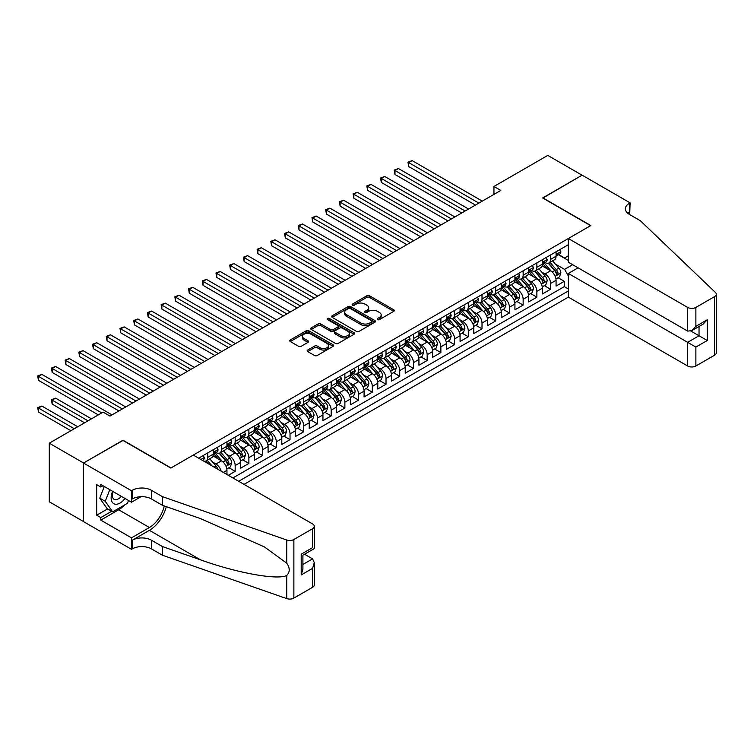 <?xml version="1.0" encoding="UTF-8"?>
<svg xmlns="http://www.w3.org/2000/svg" width="754" height="754" viewBox="0 0 754 754"><rect width="100%" height="100%" fill="white"/><g stroke="black" fill="none" stroke-linecap="round" stroke-linejoin="round"><path stroke-width="1.13" d="M377.556 319.592A1.329 0.773 0 0 0 379.441 319.592L393.748 311.336A1.904 1.103 0 0 0 394.304 310.554A1.904 1.103 0 0 0 393.748 309.781L369.517 295.785A1.904 1.103 0 0 0 366.821 295.785L352.523 304.05A1.329 0.773 0 0 0 352.127 304.588A1.329 0.773 0 0 0 352.523 305.134A1.329 0.773 0 0 0 354.408 305.134L356.256 304.069A6.089 3.516 0 0 1 364.87 304.069L366.887 305.229A6.089 3.516 0 0 1 368.678 307.717A6.089 3.516 0 0 1 366.887 310.205L365.04 311.27A1.329 0.773 0 0 0 364.653 311.817A1.329 0.773 0 0 0 365.04 312.363A1.329 0.773 0 0 0 366.925 312.363L368.772 311.289A6.089 3.516 0 0 1 377.386 311.289L379.413 312.458A6.089 3.516 0 0 1 381.194 314.946A6.089 3.516 0 0 1 379.413 317.434L377.556 318.499A1.329 0.773 0 0 0 377.17 319.046A1.329 0.773 0 0 0 377.556 319.592L377.556 318.499M307.726 350.035A1.904 1.103 0 0 0 307.17 350.808A1.904 1.103 0 0 0 307.726 351.59L314.531 355.511A1.904 1.103 0 0 0 317.217 355.511L333.108 346.34A1.904 1.103 0 0 0 333.664 345.568A1.904 1.103 0 0 0 333.108 344.785L308.876 330.799A1.904 1.103 0 0 0 306.181 330.799L290.299 339.969A1.904 1.103 0 0 0 289.743 340.751A1.904 1.103 0 0 0 290.299 341.524L298.509 346.265A1.904 1.103 0 0 0 301.204 346.265L308 342.344A1.904 1.103 0 0 0 308.556 341.562A1.904 1.103 0 0 0 308 340.789L303.928 338.433A5.09 2.941 0 0 1 302.439 336.359A5.09 2.941 0 0 1 305.577 333.636A5.09 2.941 0 0 1 311.129 334.276L327.076 343.485A5.09 2.941 0 0 1 328.574 345.568A5.09 2.941 0 0 1 325.426 348.282A5.09 2.941 0 0 1 319.875 347.641L317.217 346.105A1.904 1.103 0 0 0 314.531 346.105L307.726 350.035L307.726 351.59M122.996 440.468L83.571 462.994L49.283 443.192L49.283 501.787L83.505 521.542M122.996 440.223L170.998 467.942L590.627 225.663L542.626 197.953L582.06 175.192L547.772 155.399L493.945 186.474L493.945 194.391M49.283 443.192L103.11 412.118L109.971 416.076L500.807 190.432L493.945 186.474M356.388 331.345A1.904 1.103 0 0 0 359.083 331.345L374.964 322.175A1.904 1.103 0 0 0 375.52 321.392A1.904 1.103 0 0 0 374.964 320.62L350.742 306.633A1.904 1.103 0 0 0 348.046 306.633L332.165 315.803A1.904 1.103 0 0 0 331.6 316.576A1.904 1.103 0 0 0 332.165 317.359L356.388 331.345M328.047 319.875A1.329 0.773 0 0 1 329.404 320.064L329.404 318.48L354.031 332.702A1.904 1.103 0 0 1 354.597 333.485A1.904 1.103 0 0 1 354.031 334.258L338.15 343.428A1.904 1.103 0 0 1 335.464 343.428L311.232 329.441L311.232 327.886A1.904 1.103 0 0 0 310.676 328.659A1.904 1.103 0 0 0 311.232 329.441M311.232 327.886L318.028 323.956A1.904 1.103 0 0 1 320.723 323.956L330.544 329.63A1.904 1.103 0 0 0 333.24 329.63L337.745 327.029A1.904 1.103 0 0 0 338.301 326.256A1.904 1.103 0 0 0 337.745 325.474L327.519 319.573A1.329 0.773 0 0 1 327.123 319.027A1.329 0.773 0 0 1 327.952 318.311A1.329 0.773 0 0 1 329.404 318.48M228.321 475.303L235.173 471.344L228.933 467.744M226.247 454.078L229.687 456.066A7.757 4.477 60 0 1 235.173 465.567L240.658 462.4L240.658 468.177L248.886 463.427L242.647 459.827M239.96 446.161L243.401 448.149A7.757 4.477 60 0 1 248.886 457.65L254.371 454.483L254.371 460.26L262.599 455.51L256.36 451.91M253.674 438.244L257.114 440.232A7.757 4.477 60 0 1 262.599 449.733L268.085 446.566L268.085 452.343L276.313 447.593L270.073 443.993M267.387 430.327L270.827 432.306A7.757 4.477 60 0 1 276.313 441.816L281.798 438.649L281.798 444.426L290.026 439.676L283.787 436.076M281.101 422.41L284.541 424.389A7.757 4.477 60 0 1 290.026 433.899L295.511 430.723L295.511 436.509L303.739 431.759L297.5 428.149M294.814 414.483L298.254 416.472A7.757 4.477 60 0 1 303.739 425.972L309.225 422.806L309.225 428.592L317.453 423.842L311.214 420.232M308.527 406.566L311.968 408.555A7.757 4.477 60 0 1 317.453 418.055L322.938 414.888L322.938 420.675L331.166 415.925L324.927 412.315M322.241 398.649L325.681 400.638A7.757 4.477 60 0 1 331.166 410.138L336.652 406.971L336.652 412.758L344.88 408.008L338.64 404.398M335.954 390.732L339.394 392.721A7.757 4.477 60 0 1 344.88 402.221L350.365 399.054L350.365 404.841L358.593 400.091L352.354 396.481M349.668 382.815L353.108 384.804A7.757 4.477 60 0 1 358.593 394.304L364.078 391.137L364.078 396.924L372.306 392.165L366.067 388.564M363.381 374.898L366.821 376.887A7.757 4.477 60 0 1 372.306 386.387L377.792 383.221L377.792 388.998L386.02 384.248L379.78 380.647M377.094 366.981L380.534 368.97A7.757 4.477 60 0 1 386.02 378.47L391.505 375.303L391.505 381.081L399.733 376.331L393.494 372.73M390.808 359.064L394.248 361.053A7.757 4.477 60 0 1 399.733 370.553L405.218 367.387L405.218 373.164L413.446 368.414L407.207 364.813M404.521 351.147L407.961 353.136A7.757 4.477 60 0 1 413.446 362.636L418.932 359.469L418.932 365.247L427.16 360.497L420.921 356.896M418.234 343.23L421.674 345.219A7.757 4.477 60 0 1 427.16 354.719L432.645 351.553L432.645 357.33L440.873 352.58L434.634 348.979M431.948 335.313L435.388 337.302A7.757 4.477 60 0 1 440.873 346.802L446.359 343.636L446.359 349.413L454.587 344.663L448.347 341.062M445.661 327.396L449.101 329.385A7.757 4.477 60 0 1 454.587 338.885L460.072 335.719L460.072 341.496L468.3 336.746L462.061 333.145M459.374 319.479L462.815 321.468A7.757 4.477 60 0 1 468.3 330.968L473.785 327.802L473.785 333.579L482.013 328.829L475.774 325.228M473.088 311.562L476.528 313.551A7.757 4.477 60 0 1 482.013 323.051L487.499 319.885L487.499 325.662L495.727 320.912L489.487 317.311M486.801 303.645L490.241 305.634A7.757 4.477 60 0 1 495.727 315.134L501.212 311.968L501.212 317.745L509.44 312.995L503.201 309.394M500.515 295.728L503.955 297.717A7.757 4.477 60 0 1 509.44 307.217L514.925 304.05L514.925 309.828L523.153 305.078L516.914 301.477M514.228 287.811L517.668 289.8A7.757 4.477 60 0 1 523.153 299.3L528.639 296.133L528.639 301.911L536.867 297.161L530.628 293.56M527.941 279.894L531.381 281.883A7.757 4.477 60 0 1 536.867 291.383L542.352 288.216L542.352 293.994L550.58 289.244L550.58 283.466A7.757 4.477 -120 0 0 545.095 273.966L541.655 271.977M544.341 285.643L550.58 289.244M226.945 474.511L226.945 470.317A7.757 4.477 -120 0 0 221.459 460.817L212.977 455.916M221.139 471.156A7.757 4.477 60 0 0 215.974 463.983L212.534 461.995M240.658 462.4A7.757 4.477 -120 0 0 235.173 452.9L226.69 447.999M254.371 454.483A7.757 4.477 -120 0 0 248.886 444.983L240.403 440.082M268.085 446.566A7.757 4.477 -120 0 0 262.599 437.066L254.117 432.165M281.798 438.649A7.757 4.477 -120 0 0 276.313 429.139L267.83 424.248M295.511 430.723A7.757 4.477 -120 0 0 290.026 421.222L281.544 416.331M309.225 422.806A7.757 4.477 -120 0 0 303.739 413.305L295.257 408.414M322.938 414.888A7.757 4.477 -120 0 0 317.453 405.388L308.97 400.497M336.652 406.971A7.757 4.477 -120 0 0 331.166 397.471L322.684 392.58M350.365 399.054A7.757 4.477 -120 0 0 344.88 389.554L336.397 384.663M364.078 391.137A7.757 4.477 -120 0 0 358.593 381.637L350.11 376.746M377.792 383.221A7.757 4.477 -120 0 0 372.306 373.72L363.824 368.829M391.505 375.303A7.757 4.477 -120 0 0 386.02 365.803L377.537 360.912M405.218 367.387A7.757 4.477 -120 0 0 399.733 357.886L391.251 352.995M418.932 359.469A7.757 4.477 -120 0 0 413.446 349.969L404.964 345.078M432.645 351.553A7.757 4.477 -120 0 0 427.16 342.052L418.677 337.161M446.359 343.636A7.757 4.477 -120 0 0 440.873 334.135L432.391 329.234M460.072 335.719A7.757 4.477 -120 0 0 454.587 326.218L446.104 321.317M473.785 327.802A7.757 4.477 -120 0 0 468.3 318.301L459.817 313.4M487.499 319.885A7.757 4.477 -120 0 0 482.013 310.384L473.531 305.483M501.212 311.968A7.757 4.477 -120 0 0 495.727 302.467L487.244 297.566M514.925 304.05A7.757 4.477 -120 0 0 509.44 294.55L500.958 289.649M528.639 296.133A7.757 4.477 -120 0 0 523.153 286.633L514.671 281.732M542.352 288.216A7.757 4.477 -120 0 0 536.867 278.716L528.384 273.815M244.023 484.37L568.346 297.123L687.648 366.001L687.648 342.325L699.033 335.756L699.033 326.482M238.669 481.278L568.346 290.95M568.346 244.711L198.632 458.159M215.898 452.541L215.974 452.579A7.757 4.477 60 0 0 219.857 452.966L225.342 449.799A7.757 4.477 -120 0 0 226.945 446.245L226.945 441.806M229.612 444.624L229.687 444.662A7.757 4.477 60 0 0 233.57 445.048L239.056 441.882A7.757 4.477 -120 0 0 240.658 438.328L240.658 433.889M243.325 436.698L243.401 436.745A7.757 4.477 60 0 0 247.284 437.132L252.769 433.965A7.757 4.477 -120 0 0 254.371 430.411L254.371 425.972M257.048 428.781L257.114 428.828A7.757 4.477 60 0 0 260.997 429.214L266.482 426.048A7.757 4.477 -120 0 0 268.085 422.494L268.085 418.055M270.761 420.864L270.827 420.911A7.757 4.477 60 0 0 274.71 421.298L280.196 418.131A7.757 4.477 -120 0 0 281.798 414.577L281.798 410.138M284.475 412.947L284.541 412.994A7.757 4.477 60 0 0 288.424 413.381L293.909 410.214A7.757 4.477 -120 0 0 295.511 406.66L295.511 402.221M298.188 405.03L298.254 405.077A7.757 4.477 60 0 0 302.137 405.454L307.623 402.287A7.757 4.477 -120 0 0 309.225 398.743L309.225 394.304M311.902 397.113L311.968 397.16A7.757 4.477 60 0 0 315.851 397.537L321.336 394.37A7.757 4.477 -120 0 0 322.938 390.826L322.938 386.387M325.615 389.196L325.681 389.243A7.757 4.477 60 0 0 329.564 389.62L335.049 386.453A7.757 4.477 -120 0 0 336.652 382.909L336.652 378.47M339.328 381.279L339.394 381.326A7.757 4.477 60 0 0 343.277 381.703L348.763 378.536A7.757 4.477 -120 0 0 350.365 374.992L350.365 370.553M353.042 373.362L353.108 373.409A7.757 4.477 60 0 0 356.991 373.786L362.476 370.619A7.757 4.477 -120 0 0 364.078 367.075L364.078 362.636M366.755 365.445L366.821 365.492A7.757 4.477 60 0 0 370.704 365.869L376.189 362.702A7.757 4.477 -120 0 0 377.792 359.149L377.792 354.719M380.468 357.528L380.534 357.566A7.757 4.477 60 0 0 384.417 357.952L389.903 354.785A7.757 4.477 -120 0 0 391.505 351.232L391.505 346.802M394.182 349.611L394.248 349.649A7.757 4.477 60 0 0 398.131 350.035L403.616 346.868A7.757 4.477 -120 0 0 405.218 343.315L405.218 338.885M407.895 341.694L407.961 341.732A7.757 4.477 60 0 0 411.844 342.118L417.33 338.951A7.757 4.477 -120 0 0 418.932 335.398L418.932 330.968M421.609 333.777L421.674 333.815A7.757 4.477 60 0 0 425.558 334.201L431.043 331.034A7.757 4.477 -120 0 0 432.645 327.481L432.645 323.051M435.322 325.86L435.388 325.898A7.757 4.477 60 0 0 439.271 326.284L444.756 323.117A7.757 4.477 -120 0 0 446.359 319.564L446.359 315.134M449.035 317.943L449.101 317.981A7.757 4.477 60 0 0 452.984 318.367L458.47 315.2A7.757 4.477 -120 0 0 460.072 311.647L460.072 307.217M462.749 310.026L462.815 310.064A7.757 4.477 60 0 0 466.698 310.45L472.183 307.283A7.757 4.477 -120 0 0 473.785 303.73L473.785 299.3M476.462 302.109L476.528 302.147A7.757 4.477 60 0 0 480.411 302.533L485.896 299.366A7.757 4.477 -120 0 0 487.499 295.813L487.499 291.383M490.175 294.192L490.241 294.23A7.757 4.477 60 0 0 494.124 294.616L499.61 291.449A7.757 4.477 -120 0 0 501.212 287.896L501.212 283.466M503.889 286.275L503.955 286.313A7.757 4.477 60 0 0 507.838 286.699L513.323 283.532A7.757 4.477 -120 0 0 514.925 279.979L514.925 275.549M517.602 278.358L517.668 278.396A7.757 4.477 60 0 0 521.551 278.782L527.037 275.615A7.757 4.477 -120 0 0 528.639 272.062L528.639 267.632M531.316 270.441L531.381 270.479A7.757 4.477 60 0 0 535.265 270.865L540.75 267.698A7.757 4.477 -120 0 0 542.352 264.145L542.352 259.715M232.911 477.951L564.294 286.633L564.294 281.327L556.066 286.077L556.066 280.299A7.757 4.477 -120 0 0 550.58 270.799L542.098 265.898M545.029 262.524L545.095 262.562A7.757 4.477 -120 0 0 548.978 262.948A7.757 4.477 -120 0 0 550.58 259.395L550.58 254.965M548.978 262.948L554.463 259.781A7.757 4.477 -120 0 0 556.066 256.228L556.066 251.798M199.518 458.677L199.518 457.65M207.746 452.9L207.746 457.329A7.757 4.477 60 0 1 206.144 460.882A7.757 4.477 60 0 1 203.75 461.118M206.144 460.882L211.629 457.716A7.757 4.477 -120 0 0 213.231 454.162L213.231 449.733M221.459 444.983L221.459 449.412A7.757 4.477 60 0 1 219.857 452.966M235.173 437.056L235.173 441.495A7.757 4.477 60 0 1 233.57 445.048M248.886 429.139L248.886 433.578A7.757 4.477 60 0 1 247.284 437.132M262.599 421.222L262.599 425.661A7.757 4.477 60 0 1 260.997 429.214M276.313 413.305L276.313 417.744A7.757 4.477 60 0 1 274.71 421.298M290.026 405.388L290.026 409.827A7.757 4.477 60 0 1 288.424 413.381M303.739 397.471L303.739 401.91A7.757 4.477 60 0 1 302.137 405.454M317.453 389.554L317.453 393.993A7.757 4.477 60 0 1 315.851 397.537M331.166 381.637L331.166 386.076A7.757 4.477 60 0 1 329.564 389.62M344.88 373.72L344.88 378.159A7.757 4.477 60 0 1 343.277 381.703M358.593 365.803L358.593 370.242A7.757 4.477 60 0 1 356.991 373.786M372.306 357.886L372.306 362.316A7.757 4.477 60 0 1 370.704 365.869M386.02 349.969L386.02 354.399A7.757 4.477 60 0 1 384.417 357.952M399.733 342.052L399.733 346.482A7.757 4.477 60 0 1 398.131 350.035M413.446 334.135L413.446 338.565A7.757 4.477 60 0 1 411.844 342.118M427.16 326.218L427.16 330.648A7.757 4.477 60 0 1 425.558 334.201M440.873 318.301L440.873 322.731A7.757 4.477 60 0 1 439.271 326.284M454.587 310.384L454.587 314.814A7.757 4.477 60 0 1 452.984 318.367M468.3 302.467L468.3 306.897A7.757 4.477 60 0 1 466.698 310.45M482.013 294.55L482.013 298.98A7.757 4.477 60 0 1 480.411 302.533M495.727 286.633L495.727 291.063A7.757 4.477 60 0 1 494.124 294.616M509.44 278.716L509.44 283.146A7.757 4.477 60 0 1 507.838 286.699M523.153 270.799L523.153 275.229A7.757 4.477 60 0 1 521.551 278.782M536.867 262.882L536.867 267.312A7.757 4.477 60 0 1 535.265 270.865M536.867 291.383L536.867 297.161M523.153 299.3L523.153 305.078M509.44 307.217L509.44 312.995M495.727 315.134L495.727 320.912M482.013 323.051L482.013 328.829M468.3 330.968L468.3 336.746M454.587 338.885L454.587 344.663M440.873 346.802L440.873 352.58M427.16 354.719L427.16 360.497M413.446 362.636L413.446 368.414M399.733 370.553L399.733 376.331M386.02 378.47L386.02 384.248M372.306 386.387L372.306 392.165M358.593 394.304L358.593 400.091M344.88 402.221L344.88 408.008M331.166 410.138L331.166 415.925M317.453 418.055L317.453 423.842M303.739 425.972L303.739 431.759M290.026 433.899L290.026 439.676M276.313 441.816L276.313 447.593M262.599 449.733L262.599 455.51M248.886 457.65L248.886 463.427M235.173 465.567L235.173 471.344M568.346 275.898L564.567 269.367L555.368 264.06M564.567 269.367L572.663 264.701M558.469 254.758L568.346 260.46M558.742 254.607L564.567 257.972L568.346 255.794M558.054 277.726L564.294 281.327M564.294 286.633L568.346 288.971M378.093 319.781L379.413 319.017A6.089 3.516 0 0 0 381.194 316.529L381.194 314.946M368.678 307.717L368.678 309.3A6.089 3.516 0 0 1 366.887 311.788L365.567 312.552M393.748 309.781L393.748 311.336L369.517 297.368A1.904 1.103 0 0 0 366.821 297.368L353.051 305.323M374.945 322.184L350.742 308.216A1.904 1.103 0 0 0 348.046 308.216L332.184 317.368M371.599 321.939A1.329 0.773 0 0 0 371.995 321.392A1.329 0.773 0 0 0 371.599 320.855L350.337 308.575A1.329 0.773 0 0 0 348.452 308.575L346.501 309.696A6.089 3.516 0 0 0 344.71 312.184A6.089 3.516 0 0 0 346.501 314.672L361.034 323.07A6.089 3.516 0 0 0 369.649 323.07L371.599 321.939L371.599 323.523A1.329 0.773 0 0 0 371.995 322.976L371.995 321.392M344.71 312.184L344.71 313.768A6.089 3.516 0 0 0 346.501 316.256L346.501 314.672M371.599 323.523L369.649 324.654A6.089 3.516 0 0 1 361.034 324.654L346.501 316.256M311.251 329.451L318.028 325.549L318.028 323.956M338.301 326.256L338.301 327.839A1.904 1.103 0 0 1 337.745 328.612L333.24 331.213A1.904 1.103 0 0 1 330.544 331.213L320.723 325.549A1.904 1.103 0 0 0 318.028 325.549M329.404 320.064L354.012 334.276M340.742 335.521A5.09 2.941 0 0 0 346.293 336.161A5.09 2.941 0 0 0 349.432 333.438A5.09 2.941 0 0 0 347.943 331.364L342.325 328.122A1.904 1.103 0 0 0 339.63 328.122L335.125 330.723A1.904 1.103 0 0 0 334.569 331.496A1.904 1.103 0 0 0 335.125 332.278L340.742 335.521L340.742 337.104A5.09 2.941 0 0 0 346.293 337.745A5.09 2.941 0 0 0 349.432 335.021L349.432 333.438M334.569 331.496L334.569 333.079A1.904 1.103 0 0 0 335.125 333.862L335.125 332.278M340.742 337.104L335.125 333.862M328.574 345.568L328.574 347.151A5.09 2.941 0 0 1 325.426 349.865A5.09 2.941 0 0 1 319.875 349.225L317.217 347.688A1.904 1.103 0 0 0 314.531 347.688L307.755 351.6M302.439 336.359L302.439 337.943A5.09 2.941 0 0 0 303.928 340.016L303.928 338.433M307.971 342.354L303.928 340.016M333.079 346.359L308.876 332.382A1.904 1.103 0 0 0 306.181 332.382L290.328 341.543M555.952 278.942L559.496 276.888L560.863 272.929A5.137 2.969 -120 0 0 558.865 268.104L552.597 260.856M551.344 271.299L544.181 263.005M547.272 268.886L543.116 264.07A12.318 7.106 -120 0 0 542.729 263.646M408.715 198.236L448.008 220.913L381.288 182.402L381.288 178.444L384.719 176.464L454.86 216.954M548.281 263.221L554.614 270.563A5.137 2.969 60 0 1 556.452 274.098C557.215 275.135 557.771 274.824 558.092 273.155A5.137 2.969 -120 0 0 556.264 269.612L549.996 262.354M548.648 263.108L555.462 270.988A2.62 1.508 60 0 1 556.122 272.015L558.092 273.155M556.452 274.098L556.82 274.71M559.704 249.697L560.863 251.713A5.137 2.969 60 0 1 559.807 253.985L557.197 255.493A5.137 2.969 -120 0 0 558.092 254.305L557.988 253.853M478.865 203.099L408.715 162.6L412.146 160.621L482.287 201.12M556.235 255.738L556.264 255.729A5.137 2.969 -120 0 0 557.197 255.493M557.432 253.928L558.092 254.305C557.771 253.532 557.225 253.853 556.452 255.257A5.137 2.969 60 0 1 556.066 255.992M475.435 205.079L408.715 166.559L408.715 162.6L407.961 162.167L412.146 160.621M408.715 166.559L407.961 162.167M112.638 491.325A12.601 7.276 120 0 0 115.588 504.247A12.601 7.276 120 0 0 124.994 498.469M113.053 491.57A8.633 4.986 120 0 0 114.108 499.299A8.633 4.986 120 0 0 115.371 499.685A8.633 4.986 120 0 0 121.328 496.349M128.529 500.505L127.454 503.295L112.648 511.843L107.162 508.677L99.754 498.14L104.278 486.5M112.648 511.843L105.24 501.306L109.764 489.666M99.754 498.14L105.24 501.306M578.082 267.83L568.346 273.448L695.876 347.076L695.876 366.001L714.594 355.2L714.594 296.605A5.815 3.355 0 0 0 716.3 294.23A5.815 3.355 0 0 0 715.461 292.495L640.334 220.715L629.364 214.381A13.572 7.842 180 0 1 625.386 208.839A13.572 7.842 180 0 1 629.364 203.297L630.118 202.864L582.126 175.154L542.833 198.076M568.346 273.448L568.346 297.123M542.833 197.84L590.834 225.55L568.346 238.528L687.648 307.415A5.815 3.355 0 0 0 695.876 307.415L714.594 296.605M630.118 202.864L629.713 214.579M568.346 238.528L568.346 262.203L687.648 331.091L687.648 307.415M716.3 294.23L716.3 352.825A5.815 3.355 180 0 1 714.594 355.2M695.876 366.001A5.815 3.355 180 0 1 687.648 366.001M627.658 213.175A13.572 7.842 180 0 1 629.364 211.968L629.364 203.297M690.937 331.091L707.261 340.506L695.876 347.076M695.876 307.415L695.876 326.341L691.767 330.676L687.648 331.091M695.876 326.341L707.261 319.762L703.143 324.107L691.767 330.676M193.278 455.077L312.59 523.955A5.815 3.355 -0 0 1 314.286 526.33A5.815 3.355 -0 0 1 312.59 528.705L293.872 539.515L293.872 598.101A5.815 3.355 180 0 1 286.746 598.601L162.421 555.227L151.45 548.893A13.572 7.842 -0 0 0 132.252 548.893L131.498 549.327L83.505 521.617L83.505 463.031L122.789 440.345L170.79 468.055L193.278 455.077M162.421 555.227L162.421 546.556L200.545 559.854C236.982 572.993 277.679 580.344 286.746 575.434C290.045 572.05 290.045 567.969 286.746 563.181L264.381 546.914L200.545 518.611L162.421 505.312L151.45 498.978A13.572 7.842 -0 0 0 132.252 498.978L132.252 490.307L131.498 490.741L83.505 463.031M162.421 505.312L162.421 496.641L151.45 490.307A13.572 7.842 -0 0 0 132.252 490.307M200.545 559.854L149.396 530.326L132.252 540.222A13.572 7.842 -0 0 1 151.45 540.222L162.421 546.556M312.59 587.291L312.59 568.375L314.286 562.635L314.286 584.916A5.815 3.355 180 0 1 312.59 587.291L293.872 598.101M286.746 563.181L286.746 540.015L162.421 496.641M124.721 504.869A21.819 12.601 -60 0 1 118.68 509.779L100.782 520.119L100.782 517.583L111.686 511.287M102.978 485.755L100.782 487.018L96.672 484.643L96.672 515.208L100.782 517.583M100.782 487.018L100.782 484.483L131.498 502.221L131.498 490.741M131.498 549.327L131.498 537.847L149.396 527.517A21.819 12.601 120 0 0 164.249 505.943M100.782 520.119L131.498 537.847M304.55 554.228L312.59 558.874L314.286 562.635M149.396 530.326A25.259 14.58 120 0 0 166.285 506.66M141.073 496.688L131.498 502.221M286.746 540.015A5.815 3.355 -0 0 0 293.872 539.515M96.672 515.208L107.577 508.912M312.59 568.375L301.204 574.944L302.91 569.204L302.91 555.18L314.286 548.61L314.286 526.33M301.204 574.944L301.204 554.199C303.419 555.481 303.419 555.481 301.204 554.199L312.59 547.63C314.804 548.912 314.804 548.912 312.59 547.63L312.59 528.705M542.239 286.859L545.783 284.814L547.15 280.846A5.137 2.969 -120 0 0 545.151 276.021L538.884 268.773M537.63 279.216L530.467 270.922M533.559 276.803L529.402 271.987A12.318 7.106 -120 0 0 529.016 271.563M395.002 206.153L434.295 228.83L367.575 190.319L367.575 186.361L371.006 184.381L441.147 224.871M534.567 271.138L540.901 278.48A5.137 2.969 60 0 1 542.729 282.024C543.502 283.052 544.058 282.741 544.379 281.072A5.137 2.969 -120 0 0 542.55 277.529L536.283 270.271M534.935 271.025L541.749 278.905A2.62 1.508 60 0 1 542.409 279.932L544.379 281.072M542.729 282.024L543.106 282.627M528.526 294.776L532.07 292.731L533.436 288.773A5.137 2.969 -120 0 0 531.438 283.947L525.17 276.69M523.917 287.133L516.754 278.839M519.845 284.72L515.689 279.904A12.318 7.106 -120 0 0 515.302 279.48M381.288 214.07L420.581 236.747L353.862 198.236L353.862 194.278L357.292 192.298L427.433 232.788M520.854 279.055L527.187 286.397A5.137 2.969 60 0 1 529.016 289.941C529.789 290.969 530.345 290.658 530.665 288.989A5.137 2.969 -120 0 0 528.837 285.446L522.569 278.188M521.221 278.942L528.036 286.822A2.62 1.508 60 0 1 528.695 287.849L530.665 288.989M529.016 289.941L529.393 290.544M514.812 302.693L518.356 300.648L519.723 296.69A5.137 2.969 -120 0 0 517.725 291.864L511.457 284.607M510.204 295.05L503.041 286.756M506.132 292.637L501.976 287.821A12.318 7.106 -120 0 0 501.589 287.397M367.575 221.987L406.868 244.664L340.148 206.153L340.148 202.195L343.579 200.215L413.72 240.705M507.14 286.972L513.474 294.314A5.137 2.969 60 0 1 515.302 297.858C516.075 298.886 516.631 298.575 516.952 296.906A5.137 2.969 -120 0 0 515.123 293.363L508.856 286.105M507.508 286.859L514.322 294.739A2.62 1.508 60 0 1 514.982 295.766L516.952 296.906M515.302 297.858L515.679 298.461M501.099 310.61L504.643 308.565L506.009 304.607A5.137 2.969 -120 0 0 504.011 299.781L497.744 292.524M496.49 302.967L489.327 294.673M492.419 300.554L488.262 295.738A12.318 7.106 -120 0 0 487.876 295.314M353.862 229.904L393.154 252.59L326.435 214.07L326.435 210.112L329.866 208.132L400.006 248.622M493.427 294.889L499.761 302.231A5.137 2.969 60 0 1 501.589 305.775C502.362 306.803 502.918 306.492 503.238 304.823A5.137 2.969 -120 0 0 501.41 301.28L495.142 294.032M493.795 294.776L500.609 302.656A2.62 1.508 60 0 1 501.269 303.683L503.238 304.823M501.589 305.775L501.966 306.378M545.99 257.614L547.15 259.63A5.137 2.969 60 0 1 546.094 261.902L543.483 263.41A5.137 2.969 -120 0 0 544.379 262.222L544.275 261.77M465.152 211.016L395.002 170.517L398.432 168.538L468.573 209.037M542.522 263.655L542.55 263.655A5.137 2.969 -120 0 0 543.483 263.41M543.719 261.845L544.379 262.222C544.058 261.45 543.511 261.77 542.729 263.174A5.137 2.969 60 0 1 542.352 263.909M461.721 212.996L395.002 174.485L395.002 170.517L394.248 170.084L398.432 168.538M395.002 174.485L394.248 170.084M532.277 265.531L533.436 267.547A5.137 2.969 60 0 1 532.381 269.819L529.77 271.327A5.137 2.969 -120 0 0 530.665 270.139L530.562 269.687M451.439 218.933L380.534 178.001L384.719 176.464M528.808 271.572L528.837 271.572A5.137 2.969 -120 0 0 529.77 271.327M530.005 269.762L530.665 270.139C530.345 269.367 529.798 269.687 529.016 271.091A5.137 2.969 60 0 1 528.639 271.826M381.288 182.402L380.534 178.001M518.564 273.448L519.723 275.464A5.137 2.969 60 0 1 518.667 277.736L516.056 279.244A5.137 2.969 -120 0 0 516.952 278.056L516.848 277.604M437.725 226.85L366.821 185.918L371.006 184.381M515.095 279.489L515.123 279.489A5.137 2.969 -120 0 0 516.056 279.244M516.292 277.679L516.952 278.056C516.631 277.284 516.085 277.604 515.302 279.008A5.137 2.969 60 0 1 514.925 279.743M367.575 190.319L366.821 185.918M504.85 281.365L506.009 283.381A5.137 2.969 60 0 1 504.954 285.662L502.343 287.161A5.137 2.969 -120 0 0 503.238 285.983L503.135 285.521M424.012 234.767L353.108 193.835L357.292 192.298M501.382 287.406L501.41 287.406A5.137 2.969 -120 0 0 502.343 287.161M502.579 285.596L503.238 285.983C502.918 285.201 502.371 285.521 501.589 286.925A5.137 2.969 60 0 1 501.212 287.66M353.862 198.236L353.108 193.835M487.386 318.527L490.929 316.482L492.296 312.524A5.137 2.969 -120 0 0 490.298 307.698L484.03 300.441M482.777 310.884L475.614 302.59M478.705 308.471L474.549 303.655A12.318 7.106 -120 0 0 474.162 303.231M340.148 237.821L379.441 260.507L312.721 221.987L312.721 218.029L316.152 216.049L386.293 256.548M479.714 302.816L486.047 310.148A5.137 2.969 60 0 1 487.876 313.692C488.649 314.72 489.205 314.409 489.525 312.74A5.137 2.969 -120 0 0 487.697 309.197L481.429 301.949M480.081 302.693L486.896 310.573A2.62 1.508 60 0 1 487.555 311.6L489.525 312.74M487.876 313.692L488.253 314.295M491.137 289.282L492.296 291.298A5.137 2.969 60 0 1 491.24 293.579L488.63 295.078A5.137 2.969 -120 0 0 489.525 293.9L489.421 293.438M410.299 242.684L339.394 201.752L343.579 200.215M487.668 295.323L487.697 295.323A5.137 2.969 -120 0 0 488.63 295.078M488.865 293.513L489.525 293.9C489.205 293.118 488.658 293.438 487.876 294.842A5.137 2.969 60 0 1 487.499 295.577M340.148 206.153L339.394 201.752M473.672 326.444L477.216 324.399L478.583 320.441A5.137 2.969 -120 0 0 476.585 315.615L470.317 308.358M469.063 318.801L461.9 310.507M464.992 316.388L460.835 311.572A12.318 7.106 -120 0 0 460.449 311.148M326.435 245.738L365.728 268.424L299.008 229.904L299.008 225.946L302.439 223.966L372.58 264.466M466 310.733L472.334 318.065A5.137 2.969 60 0 1 474.162 321.609C474.935 322.637 475.491 322.326 475.812 320.657A5.137 2.969 -120 0 0 473.983 317.114L467.716 309.866M466.368 310.61L473.182 318.49A2.62 1.508 60 0 1 473.842 319.517L475.812 320.657M474.162 321.609L474.539 322.212M477.423 297.199L478.583 299.215A5.137 2.969 60 0 1 477.527 301.496L474.916 302.995A5.137 2.969 -120 0 0 475.812 301.817L475.708 301.355M396.585 250.601L325.681 209.669L329.866 208.132M473.955 303.24L473.983 303.24A5.137 2.969 -120 0 0 474.916 302.995M475.152 301.43L475.812 301.817C475.491 301.034 474.945 301.355 474.162 302.759A5.137 2.969 60 0 1 473.785 303.494M326.435 214.07L325.681 209.669M459.959 334.361L463.503 332.316L464.869 328.358A5.137 2.969 -120 0 0 462.871 323.532L456.604 316.275M455.35 326.718L448.187 318.424M451.278 324.305L447.122 319.489A12.318 7.106 -120 0 0 446.736 319.065M312.721 253.655L352.014 276.341L285.295 237.821L285.295 233.863L288.725 231.883L358.866 272.382M452.287 318.65L458.621 325.982A5.137 2.969 60 0 1 460.449 329.526C461.222 330.554 461.778 330.243 462.098 328.574A5.137 2.969 -120 0 0 460.27 325.031L454.002 317.783M452.654 318.527L459.469 326.407A2.62 1.508 60 0 1 460.128 327.434L462.098 328.574M460.449 329.526L460.826 330.129M463.71 305.116L464.869 307.132A5.137 2.969 60 0 1 463.814 309.413L461.203 310.912A5.137 2.969 -120 0 0 462.098 309.734L461.995 309.272M382.872 258.528L311.968 217.595L316.152 216.049M460.242 311.157L460.27 311.157A5.137 2.969 -120 0 0 461.203 310.912M461.439 309.347L462.098 309.734C461.778 308.952 461.231 309.272 460.449 310.676A5.137 2.969 60 0 1 460.072 311.411M312.721 221.987L311.968 217.595M446.245 342.278L449.789 340.233L451.156 336.275A5.137 2.969 -120 0 0 449.158 331.449L442.89 324.192M441.637 334.635L434.474 326.341M437.565 332.222L433.409 327.406A12.318 7.106 -120 0 0 433.022 326.982M299.008 261.572L338.301 284.258L271.581 245.738L271.581 241.78L275.012 239.8L345.153 280.299M438.574 326.567L444.907 333.899A5.137 2.969 60 0 1 446.736 337.443C447.508 338.471 448.064 338.16 448.385 336.491A5.137 2.969 -120 0 0 446.557 332.948L440.289 325.7M438.941 326.444L445.755 334.324A2.62 1.508 60 0 1 446.415 335.351L448.385 336.491M446.736 337.443L447.113 338.046M449.997 313.033L451.156 315.049A5.137 2.969 60 0 1 450.1 317.33L447.49 318.829A5.137 2.969 -120 0 0 448.385 317.651L448.281 317.189M369.158 266.445L298.254 225.512L302.439 223.966M446.528 319.074L446.557 319.074A5.137 2.969 -120 0 0 447.49 318.829M447.725 317.264L448.385 317.651C448.064 316.878 447.518 317.189 446.736 318.593A5.137 2.969 60 0 1 446.359 319.328M299.008 229.904L298.254 225.512M432.532 350.195L436.076 348.15L437.443 344.192A5.137 2.969 -120 0 0 435.444 339.366L429.177 332.109M427.923 342.552L420.76 334.267M423.852 340.139L419.695 335.332A12.318 7.106 -120 0 0 419.309 334.899M285.295 269.489L324.588 292.175L257.868 253.655L257.868 249.697L261.299 247.717L331.44 288.216M424.86 334.484L431.194 341.816A5.137 2.969 60 0 1 433.022 345.36C433.795 346.397 434.351 346.077 434.672 344.408A5.137 2.969 -120 0 0 432.843 340.865L426.576 333.617M425.228 334.361L432.042 342.25A2.62 1.508 60 0 1 432.702 343.268L434.672 344.408M433.022 345.36L433.399 345.963M436.283 320.95L437.443 322.966A5.137 2.969 60 0 1 436.387 325.247L433.776 326.746A5.137 2.969 -120 0 0 434.672 325.568L434.568 325.106M355.445 274.362L284.541 233.429L288.725 231.883M432.815 326.991L432.843 326.991A5.137 2.969 -120 0 0 433.776 326.746M434.012 325.181L434.672 325.568C434.351 324.795 433.804 325.106 433.022 326.52A5.137 2.969 60 0 1 432.645 327.245M285.295 237.821L284.541 233.429M418.819 358.112L422.363 356.067L423.729 352.109A5.137 2.969 -120 0 0 421.731 347.283L415.463 340.026M414.21 350.469L407.047 342.184M410.138 348.056L405.982 343.249A12.318 7.106 -120 0 0 405.595 342.816M271.581 277.406L310.874 300.092L244.155 261.572L244.155 257.614L247.585 255.634L317.726 296.133M411.147 342.401L417.48 349.733A5.137 2.969 60 0 1 419.309 353.277C420.082 354.314 420.638 353.994 420.958 352.325A5.137 2.969 -120 0 0 419.13 348.782L412.862 341.534M411.514 342.278L418.329 350.167A2.62 1.508 60 0 1 418.988 351.185L420.958 352.325M419.309 353.277L419.686 353.89M422.57 328.867L423.729 330.883A5.137 2.969 60 0 1 422.674 333.164L420.063 334.663A5.137 2.969 -120 0 0 420.958 333.485L420.855 333.023M341.732 282.279L270.827 241.346L275.012 239.8M419.101 334.908L419.13 334.908A5.137 2.969 -120 0 0 420.063 334.663M420.298 333.098L420.958 333.485C420.638 332.712 420.091 333.023 419.309 334.437A5.137 2.969 60 0 1 418.932 335.162M271.581 245.738L270.827 241.346M405.105 366.029L408.649 363.984L410.016 360.026A5.137 2.969 -120 0 0 408.018 355.2L401.75 347.943M400.497 358.386L393.334 350.101M396.425 355.973L392.269 351.166A12.318 7.106 -120 0 0 391.882 350.733M257.868 285.323L297.161 308.009L230.441 269.489L230.441 265.531L233.872 263.551L304.013 304.05M397.433 350.318L403.767 357.65A5.137 2.969 60 0 1 405.595 361.194C406.368 362.231 406.924 361.911 407.245 360.242A5.137 2.969 -120 0 0 405.416 356.699L399.149 349.451M397.801 350.195L404.615 358.084A2.62 1.508 60 0 1 405.275 359.102L407.245 360.242M405.595 361.194L405.972 361.807M408.857 336.784L410.016 338.81A5.137 2.969 60 0 1 408.96 341.081L406.349 342.58A5.137 2.969 -120 0 0 407.245 341.402L407.141 340.94M328.009 290.196L257.114 249.263L261.299 247.717M405.388 342.825L405.416 342.825A5.137 2.969 -120 0 0 406.349 342.58M406.585 341.015L407.245 341.402C406.924 340.629 406.378 340.94 405.595 342.354A5.137 2.969 60 0 1 405.218 343.079M257.868 253.655L257.114 249.263M391.392 373.946L394.936 371.901L396.302 367.943A5.137 2.969 -120 0 0 394.304 363.117L388.037 355.86M386.783 366.303L379.62 358.018M382.712 363.89L378.555 359.083A12.318 7.106 -120 0 0 378.169 358.65M244.155 293.24L283.447 315.926L216.728 277.406L216.728 273.448L220.159 271.468L290.299 311.968M383.72 358.235L390.054 365.567A5.137 2.969 60 0 1 391.882 369.111C392.655 370.148 393.211 369.828 393.531 368.159A5.137 2.969 -120 0 0 391.703 364.625L385.435 357.368M384.088 358.112L390.902 366.001A2.62 1.508 60 0 1 391.562 367.019L393.531 368.159M391.882 369.111L392.259 369.724M395.143 344.701L396.302 346.727A5.137 2.969 60 0 1 395.247 348.998L392.636 350.497A5.137 2.969 -120 0 0 393.531 349.319L393.428 348.857M314.295 298.113L243.401 257.18L247.585 255.634M391.675 350.742L391.703 350.742A5.137 2.969 -120 0 0 392.636 350.497M392.872 348.932L393.531 349.319C393.211 348.546 392.664 348.857 391.882 350.271A5.137 2.969 60 0 1 391.505 350.996M244.155 261.572L243.401 257.18M377.679 381.863L381.222 379.818L382.589 375.86A5.137 2.969 -120 0 0 380.591 371.034L374.323 363.777M373.07 374.22L365.907 365.935M368.998 371.807L364.842 367A12.318 7.106 -120 0 0 364.455 366.567M230.441 301.157L269.734 323.843L203.014 285.323L203.014 281.365L206.445 279.385L276.586 319.885M370.007 366.152L376.34 373.484A5.137 2.969 60 0 1 378.169 377.028C378.942 378.065 379.498 377.745 379.818 376.076A5.137 2.969 -120 0 0 377.99 372.542L371.722 365.285M370.374 366.029L377.188 373.918A2.62 1.508 60 0 1 377.848 374.936L379.818 376.076M378.169 377.028L378.546 377.641M381.43 352.618L382.589 354.644A5.137 2.969 60 0 1 381.533 356.915L378.923 358.414A5.137 2.969 -120 0 0 379.818 357.236L379.714 356.783M300.582 306.03L229.687 265.097L233.872 263.551M377.961 358.659L377.99 358.659A5.137 2.969 -120 0 0 378.923 358.414M379.158 356.849L379.818 357.236C379.498 356.463 378.951 356.774 378.169 358.188A5.137 2.969 60 0 1 377.792 358.913M230.441 269.489L229.687 265.097M363.965 389.78L367.509 387.735L368.876 383.777A5.137 2.969 -120 0 0 366.878 378.951L360.61 371.694M359.356 382.137L352.193 373.852M355.285 379.724L351.128 374.917A12.318 7.106 -120 0 0 350.742 374.484M216.728 309.074L256.021 331.76L189.301 293.24L189.301 289.282L192.732 287.302L262.873 327.802M356.293 374.069L362.627 381.401A5.137 2.969 60 0 1 364.455 384.945C365.228 385.982 365.784 385.662 366.105 383.993A5.137 2.969 -120 0 0 364.276 380.459L358.009 373.202M356.661 373.946L363.475 381.835A2.62 1.508 60 0 1 364.135 382.853L366.105 383.993M364.455 384.945L364.832 385.558M367.716 360.535L368.876 362.561A5.137 2.969 60 0 1 367.82 364.832L365.209 366.34A5.137 2.969 -120 0 0 366.105 365.153L366.001 364.7M286.869 313.947L215.974 273.014L220.159 271.468M364.248 366.576L364.276 366.576A5.137 2.969 -120 0 0 365.209 366.34M365.445 364.766L366.105 365.153C365.784 364.38 365.228 364.691 364.455 366.105A5.137 2.969 60 0 1 364.078 366.83M216.728 277.406L215.974 273.014M350.252 397.697L353.796 395.652L355.162 391.694A5.137 2.969 -120 0 0 353.164 386.868L346.897 379.611M345.643 390.054L338.48 381.769M341.571 387.641L337.415 382.834A12.318 7.106 -120 0 0 337.029 382.401M203.014 316.991L242.307 339.677L175.588 301.157L175.588 297.199L179.018 295.219L249.159 335.719M342.58 381.986L348.913 389.318A5.137 2.969 60 0 1 350.742 392.862C351.515 393.899 352.071 393.579 352.391 391.91A5.137 2.969 -120 0 0 350.563 388.376L344.295 381.119M342.947 381.863L349.762 389.752A2.62 1.508 60 0 1 350.422 390.77L352.391 391.91M350.742 392.862L351.119 393.475M354.003 368.461L355.162 370.478A5.137 2.969 60 0 1 354.097 372.749L351.496 374.257A5.137 2.969 -120 0 0 352.391 373.07L352.288 372.617M273.155 321.864L202.261 280.931L206.445 279.385M350.535 374.493L350.563 374.493A5.137 2.969 -120 0 0 351.496 374.257M351.732 372.683L352.391 373.07C352.071 372.297 351.515 372.608 350.742 374.022A5.137 2.969 60 0 1 350.365 374.747M203.014 285.323L202.261 280.931M336.538 405.614L340.082 403.569L341.449 399.611A5.137 2.969 -120 0 0 339.451 394.785L333.183 387.528M331.93 397.98L324.767 389.686M327.858 395.558L323.702 390.751A12.318 7.106 -120 0 0 323.315 390.318M189.301 324.908L228.594 347.594L161.874 309.074L161.874 305.116L165.305 303.136L235.446 343.636M328.867 389.903L335.2 397.245A5.137 2.969 60 0 1 337.029 400.779C337.801 401.816 338.358 401.496 338.678 399.827A5.137 2.969 -120 0 0 336.849 396.293L330.582 389.036M329.234 389.78L336.048 397.669A2.62 1.508 60 0 1 336.708 398.687L338.678 399.827M337.029 400.779L337.406 401.392M340.29 376.378L341.449 378.395A5.137 2.969 60 0 1 340.384 380.666L337.783 382.174A5.137 2.969 -120 0 0 338.678 380.987L338.565 380.534M259.442 329.781L188.547 288.848L192.732 287.302M336.821 382.41L336.849 382.41A5.137 2.969 -120 0 0 337.783 382.174M338.018 380.6L338.678 380.987C338.358 380.214 337.801 380.525 337.029 381.939A5.137 2.969 60 0 1 336.652 382.664M189.301 293.24L188.547 288.848M322.825 413.531L326.369 411.486L327.736 407.528A5.137 2.969 -120 0 0 325.737 402.702L319.47 395.445M318.216 405.897L311.053 397.603M314.145 403.475L309.988 398.668A12.318 7.106 -120 0 0 309.602 398.235M175.588 332.825L214.881 355.511L148.161 316.991L148.161 313.033L151.592 311.053L221.733 351.553M315.153 397.82L321.487 405.162A5.137 2.969 60 0 1 323.315 408.696C324.088 409.733 324.644 409.413 324.965 407.744A5.137 2.969 -120 0 0 323.136 404.21L316.868 396.953M315.521 397.697L322.335 405.586A2.62 1.508 60 0 1 322.995 406.604L324.965 407.744M323.315 408.696L323.692 409.309M326.576 384.295L327.736 386.312A5.137 2.969 60 0 1 326.671 388.583L324.069 390.091A5.137 2.969 -120 0 0 324.965 388.904L324.851 388.451M245.729 337.698L174.834 296.765L179.018 295.219M323.108 390.327L323.136 390.327A5.137 2.969 -120 0 0 324.069 390.091M324.305 388.517L324.965 388.904C324.644 388.131 324.088 388.451 323.315 389.856A5.137 2.969 60 0 1 322.938 390.581M175.588 301.157L174.834 296.765M309.112 421.448L312.656 419.403L314.022 415.445A5.137 2.969 -120 0 0 312.024 410.619L305.756 403.362M304.503 413.814L297.34 405.52M300.431 411.392L296.275 406.585A12.318 7.106 -120 0 0 295.888 406.152M161.874 340.742L201.167 363.428L134.448 324.908L134.448 320.95L137.878 318.97L208.019 359.469M301.44 405.737L307.773 413.079A5.137 2.969 60 0 1 309.602 416.613C310.375 417.65 310.931 417.33 311.251 415.661A5.137 2.969 -120 0 0 309.423 412.127L303.155 404.87M301.807 405.614L308.622 413.503A2.62 1.508 60 0 1 309.281 414.53L311.251 415.661M309.602 416.613L309.979 417.226M312.863 392.212L314.022 394.229A5.137 2.969 60 0 1 312.957 396.5L310.356 398.008A5.137 2.969 -120 0 0 311.251 396.821L311.138 396.368M232.015 345.615L161.12 304.682L165.305 303.136M309.394 398.244L309.423 398.244A5.137 2.969 -120 0 0 310.356 398.008M310.591 396.434L311.251 396.821C310.931 396.048 310.375 396.368 309.602 397.773A5.137 2.969 60 0 1 309.225 398.498M161.874 309.074L161.12 304.682M295.398 429.365L298.942 427.32L300.309 423.362A5.137 2.969 -120 0 0 298.311 418.536L292.043 411.288M290.79 421.731L283.627 413.437M286.718 419.309L282.562 414.502A12.318 7.106 -120 0 0 282.175 414.069M148.161 348.659L187.454 371.345L120.734 332.825L120.734 328.867L124.165 326.887L194.306 367.387M287.726 413.654L294.06 420.996A5.137 2.969 60 0 1 295.888 424.53C296.661 425.567 297.217 425.247 297.538 423.578A5.137 2.969 -120 0 0 295.709 420.044L289.442 412.787M288.094 413.531L294.908 421.42A2.62 1.508 60 0 1 295.568 422.447L297.538 423.578M295.888 424.53L296.265 425.143M299.149 400.129L300.309 402.146A5.137 2.969 60 0 1 299.244 404.417L296.642 405.925A5.137 2.969 -120 0 0 297.538 404.738L297.425 404.285M218.302 353.532L147.407 312.599L151.592 311.053M295.681 406.161L295.709 406.161A5.137 2.969 -120 0 0 296.642 405.925M296.878 404.351L297.538 404.738C297.217 403.965 296.661 404.285 295.888 405.69A5.137 2.969 60 0 1 295.511 406.425M148.161 316.991L147.407 312.599M281.685 437.282L285.229 435.237L286.595 431.279A5.137 2.969 -120 0 0 284.597 426.453L278.33 419.205M277.076 429.648L269.913 421.354M273.005 427.235L268.848 422.419A12.318 7.106 -120 0 0 268.462 421.986M134.448 356.585L173.74 379.262L107.021 340.742L107.021 336.784L110.452 334.804L180.592 375.303M274.013 421.571L280.347 428.913A5.137 2.969 60 0 1 282.175 432.447C282.948 433.484 283.495 433.164 283.824 431.495A5.137 2.969 -120 0 0 281.996 427.961L275.728 420.704M274.381 421.448L281.195 429.337A2.62 1.508 60 0 1 281.855 430.364L283.824 431.495M282.175 432.447L282.552 433.06M285.436 408.046L286.595 410.063A5.137 2.969 60 0 1 285.53 412.334L282.929 413.842A5.137 2.969 -120 0 0 283.824 412.655L283.711 412.202M204.588 361.449L133.694 320.516L137.878 318.97M281.968 414.078L281.996 414.078A5.137 2.969 -120 0 0 282.929 413.842M283.165 412.278L283.824 412.655C283.504 411.882 282.948 412.202 282.175 413.607A5.137 2.969 60 0 1 281.798 414.342M134.448 324.908L133.694 320.516M267.972 445.199L271.515 443.154L272.882 439.196A5.137 2.969 -120 0 0 270.884 434.37L264.616 427.122M263.363 437.565L256.2 429.271M259.291 435.152L255.135 430.336A12.318 7.106 -120 0 0 254.748 429.912M120.734 364.502L160.027 387.179L93.308 348.659L93.308 344.701L96.738 342.721L166.879 383.221M260.3 429.488L266.633 436.83A5.137 2.969 60 0 1 268.462 440.364C269.235 441.401 269.781 441.081 270.111 439.422A5.137 2.969 -120 0 0 268.283 435.878L262.015 428.621M260.667 429.365L267.482 437.254A2.62 1.508 60 0 1 268.141 438.281L270.111 439.422M268.462 440.364L268.839 440.977M271.723 415.963L272.882 417.98A5.137 2.969 60 0 1 271.817 420.251L269.216 421.759A5.137 2.969 -120 0 0 270.111 420.572L269.998 420.119M190.875 369.366L119.98 328.433L124.165 326.887M268.254 421.995L268.283 421.995A5.137 2.969 -120 0 0 269.216 421.759M269.451 420.195L270.111 420.572C269.791 419.799 269.235 420.119 268.462 421.524A5.137 2.969 60 0 1 268.085 422.259M120.734 332.825L119.98 328.433M254.258 453.116L257.802 451.071L259.169 447.113A5.137 2.969 -120 0 0 257.171 442.287L250.903 435.039M249.649 445.482L242.486 437.188M245.578 443.069L241.421 438.253A12.318 7.106 -120 0 0 241.035 437.829M107.021 372.419L146.314 395.096L79.594 356.576L79.594 352.618L83.025 350.638L153.166 391.137M246.586 437.405L252.92 444.747A5.137 2.969 60 0 1 254.748 448.281C255.521 449.318 256.068 448.998 256.398 447.339A5.137 2.969 -120 0 0 254.569 443.795L248.302 436.538M246.954 437.292L253.768 445.171A2.62 1.508 60 0 1 254.428 446.198L256.398 447.339M254.748 448.281L255.125 448.894M258.009 423.88L259.169 425.897A5.137 2.969 60 0 1 258.104 428.168L255.502 429.676A5.137 2.969 -120 0 0 256.398 428.489L256.285 428.036M177.162 377.283L106.267 336.35L110.452 334.804M254.541 429.912L254.569 429.912A5.137 2.969 -120 0 0 255.502 429.676M255.738 428.112L256.398 428.489C256.077 427.716 255.521 428.036 254.748 429.441A5.137 2.969 60 0 1 254.371 430.176M107.021 340.742L106.267 336.35M240.545 461.043L244.089 458.988L245.455 455.03A5.137 2.969 -120 0 0 243.457 450.204L237.19 442.956M235.936 453.399L228.773 445.105M231.864 450.986L227.708 446.17A12.318 7.106 -120 0 0 227.322 445.746M93.308 380.336L132.6 403.013L65.881 364.502L65.881 360.535L69.311 358.555L139.452 399.054M232.863 445.322L239.207 452.664A5.137 2.969 60 0 1 241.035 456.198C241.808 457.235 242.354 456.915 242.684 455.256A5.137 2.969 -120 0 0 240.856 451.712L234.588 444.455M233.24 445.209L240.055 453.088A2.62 1.508 60 0 1 240.715 454.115L242.684 455.256M241.035 456.198L241.412 456.811M244.296 431.797L245.455 433.814A5.137 2.969 60 0 1 244.39 436.085L241.789 437.593A5.137 2.969 -120 0 0 242.684 436.406L242.571 435.953M163.448 385.2L92.553 344.267L96.738 342.721M240.828 437.829L240.856 437.829A5.137 2.969 -120 0 0 241.789 437.593M242.025 436.029L242.684 436.406C242.364 435.633 241.808 435.953 241.035 437.358A5.137 2.969 60 0 1 240.658 438.093M93.308 348.659L92.553 344.267M226.831 468.96L230.375 466.905L231.742 462.947A5.137 2.969 -120 0 0 229.744 458.121L223.476 450.873M222.223 461.316L215.06 453.022M218.151 458.903L213.995 454.087A12.318 7.106 -120 0 0 213.608 453.663M79.594 388.253L118.887 410.93L52.167 372.419L52.167 368.461L55.598 366.482L125.739 406.971M219.15 453.239L225.493 460.581A5.137 2.969 60 0 1 227.322 464.115C228.094 465.152 228.641 464.841 228.971 463.173A5.137 2.969 -120 0 0 227.143 459.629L220.875 452.372M219.527 453.126L226.341 461.005A2.62 1.508 60 0 1 227.001 462.032L228.971 463.173M227.322 464.115L227.699 464.728M230.583 439.714L231.742 441.731A5.137 2.969 60 0 1 230.677 444.002L228.076 445.51A5.137 2.969 -120 0 0 228.971 444.323L228.858 443.87M149.735 393.117L78.84 352.184L83.025 350.638M227.114 445.746L227.143 445.746A5.137 2.969 -120 0 0 228.076 445.51M228.311 443.946L228.971 444.323C228.65 443.55 228.094 443.87 227.322 445.275A5.137 2.969 60 0 1 226.945 446.01M79.594 356.576L78.84 352.184M217.765 469.205A5.137 2.969 -120 0 0 216.03 466.038L209.763 458.79M65.881 396.17L98.312 414.888L38.454 380.336L38.454 376.378L41.885 374.399L112.026 414.888M211.968 465.868L207.162 460.289M205.814 461.043L208 463.569M205.437 461.156L207.048 463.022M216.869 447.631L218.029 449.648A5.137 2.969 60 0 1 216.963 451.919L214.362 453.427A5.137 2.969 -120 0 0 215.258 452.24L215.144 451.787M136.022 401.034L65.127 360.101L69.311 358.555M213.401 453.672L213.42 453.672A5.137 2.969 -120 0 0 214.362 453.427M214.598 451.863L215.258 452.24C214.937 451.467 214.381 451.787 213.608 453.192A5.137 2.969 60 0 1 213.231 453.927M65.881 364.502L65.127 360.101M91.46 418.847L55.598 398.15L52.167 400.129L52.167 404.087L84.599 422.806M52.167 404.087L51.413 399.695L88.029 420.826M51.413 399.695L55.598 398.15M203.156 455.548L204.315 457.565A5.137 2.969 60 0 1 203.25 459.836L202.392 460.336M122.308 408.951L51.413 368.018L55.598 366.482M52.167 372.419L51.413 368.018M77.747 426.764L41.885 406.067L38.454 408.046L38.454 412.004L70.885 430.723M38.454 412.004L37.7 407.612L74.316 428.743M37.7 407.612L41.885 406.067M101.743 412.909L37.7 375.935L41.885 374.399M38.454 380.336L37.7 375.935M215.974 463.983L221.459 460.817M229.687 456.066L235.173 452.9M243.401 448.149L248.886 444.983M257.114 440.232L262.599 437.066M270.827 432.306L276.313 429.139M284.541 424.389L290.026 421.222M298.254 416.472L303.739 413.305M311.968 408.555L317.453 405.388M325.681 400.638L331.166 397.471M339.394 392.721L344.88 389.554M353.108 384.804L358.593 381.637M366.821 376.887L372.306 373.72M380.534 368.97L386.02 365.803M394.248 361.053L399.733 357.886M407.961 353.136L413.446 349.969M421.674 345.219L427.16 342.052M435.388 337.302L440.873 334.135M449.101 329.385L454.587 326.218M462.815 321.468L468.3 318.301M476.528 313.551L482.013 310.384M490.241 305.634L495.727 302.467M503.955 297.717L509.44 294.55M517.668 289.8L523.153 286.633M531.381 281.883L536.867 278.716M545.095 273.966L550.58 270.799M550.58 259.395L556.066 256.228M207.746 457.329L213.231 454.162M221.459 449.412L226.945 446.245M235.173 441.495L240.658 438.328M248.886 433.578L254.371 430.411M262.599 425.661L268.085 422.494M276.313 417.744L281.798 414.577M290.026 409.827L295.511 406.66M303.739 401.91L309.225 398.743M317.453 393.993L322.938 390.826M331.166 386.076L336.652 382.909M344.88 378.159L350.365 374.992M358.593 370.242L364.078 367.075M372.306 362.316L377.792 359.149M386.02 354.399L391.505 351.232M399.733 346.482L405.218 343.315M413.446 338.565L418.932 335.398M427.16 330.648L432.645 327.481M440.873 322.731L446.359 319.564M454.587 314.814L460.072 311.647M468.3 306.897L473.785 303.73M482.013 298.98L487.499 295.813M495.727 291.063L501.212 287.896M509.44 283.146L514.925 279.979M523.153 275.229L528.639 272.062M536.867 267.312L542.352 264.145M550.58 283.466L556.066 280.299M223.316 472.409L226.945 470.317M379.413 319.017L379.413 317.434M365.04 312.363L365.04 311.27M366.887 311.788L366.887 310.205M352.523 305.134L352.523 304.05M366.821 297.368L366.821 295.785M369.517 297.368L369.517 295.785M332.165 317.359L332.165 315.803M348.046 308.216L348.046 306.633M350.742 308.216L350.742 306.633M374.964 322.175L374.964 320.62M361.034 324.654L361.034 323.07M369.649 324.654L369.649 323.07M320.723 325.549L320.723 323.956M330.544 331.213L330.544 329.63M333.24 331.213L333.24 329.63M337.745 328.612L337.745 327.029M354.031 334.258L354.031 332.702M314.531 347.688L314.531 346.105M317.217 347.688L317.217 346.105M319.875 349.225L319.875 347.641M308 342.344L308 340.789M290.299 341.524L290.299 339.969M306.181 332.382L306.181 330.799M308.876 332.382L308.876 330.799M333.108 346.34L333.108 344.785M555.17 276.303L560.835 273.033M556.264 269.612L558.865 268.104M552.164 271.977L554.614 270.563M560.835 251.657L556.066 254.409M707.261 319.762L707.261 340.506M151.45 498.978L151.45 490.307M151.45 540.222L151.45 548.893M286.746 598.601L286.746 575.434M132.252 540.222L132.252 548.893M118.68 509.779L149.396 527.517M302.91 564.454L312.59 558.874M541.457 284.22L547.121 280.95M542.55 277.529L545.151 276.021M538.45 279.894L540.901 278.48M527.743 292.137L533.408 288.867M528.837 285.446L531.438 283.947M524.737 287.811L527.187 286.397M514.03 300.054L519.694 296.784M515.123 293.363L517.725 291.864M511.024 295.728L513.474 294.314M500.317 307.971L505.981 304.701M501.41 301.28L504.011 299.781M497.31 303.645L499.761 302.231M547.121 259.574L542.352 262.326M533.408 267.491L528.639 270.243M519.694 275.408L514.925 278.16M505.981 283.325L501.212 286.077M486.603 315.888L492.268 312.618M487.697 309.197L490.298 307.698M483.597 311.562L486.047 310.148M492.268 291.242L487.499 293.994M472.89 323.805L478.554 320.535M473.983 317.114L476.585 315.615M469.883 319.479L472.334 318.065M478.554 299.159L473.785 301.911M459.177 331.722L464.841 328.452M460.27 325.031L462.871 323.532M456.17 327.396L458.621 325.982M464.841 307.076L460.072 309.828M445.463 339.639L451.128 336.369M446.557 332.948L449.158 331.449M442.457 335.313L444.907 333.899M451.128 314.993L446.359 317.745M431.75 347.556L437.414 344.286M432.843 340.865L435.444 339.366M428.743 343.23L431.194 341.816M437.414 322.91L432.645 325.662M418.036 355.473L423.701 352.203M419.13 348.782L421.731 347.283M415.03 351.147L417.48 349.733M423.701 330.827L418.932 333.579M404.323 363.39L409.988 360.12M405.416 356.699L408.018 355.2M401.317 359.064L403.767 357.65M409.988 338.744L405.218 341.496M390.61 371.307L396.274 368.037M391.703 364.625L394.304 363.117M387.603 366.981L390.054 365.567M396.274 346.661L391.505 349.413M376.896 379.224L382.561 375.954M377.99 372.542L380.591 371.034M373.89 374.908L376.34 373.484M382.561 354.578L377.792 357.33M363.183 387.151L368.847 383.88M364.276 380.459L366.878 378.951M360.176 382.825L362.627 381.401M368.847 362.495L364.078 365.247M349.47 395.068L355.134 391.797M350.563 388.376L353.164 386.868M346.463 390.742L348.913 389.318M355.134 370.412L350.365 373.164M335.756 402.985L341.421 399.714M336.849 396.293L339.451 394.785M332.75 398.659L335.2 397.245M341.421 378.329L336.652 381.081M322.043 410.902L327.707 407.631M323.136 404.21L325.737 402.702M319.036 406.576L321.487 405.162M327.707 386.255L322.938 388.998M308.329 418.819L313.994 415.548M309.423 412.127L312.024 410.619M305.323 414.493L307.773 413.079M313.994 394.172L309.225 396.915M294.616 426.736L300.281 423.465M295.709 420.044L298.311 418.536M291.609 422.41L294.06 420.996M300.281 402.089L295.511 404.841M280.903 434.653L286.567 431.382M281.996 427.961L284.597 426.453M277.896 430.327L280.347 428.913M286.567 410.006L281.798 412.758M267.189 442.57L272.854 439.299M268.283 435.878L270.884 434.37M264.183 438.244L266.633 436.83M272.854 417.923L268.085 420.675M253.476 450.487L259.14 447.216M254.569 443.795L257.171 442.287M250.469 446.161L252.92 444.747M259.14 425.84L254.371 428.592M239.763 458.404L245.427 455.133M240.856 451.712L243.457 450.204M236.756 454.078L239.207 452.664M245.427 433.757L240.658 436.509M226.049 466.321L231.714 463.05M227.143 459.629L229.744 458.121M223.043 461.995L225.493 460.581M231.714 441.674L226.945 444.426M214.155 467.122L216.03 466.038M218 449.591L213.231 452.343M204.287 457.508L200.894 459.469"/></g></svg>
